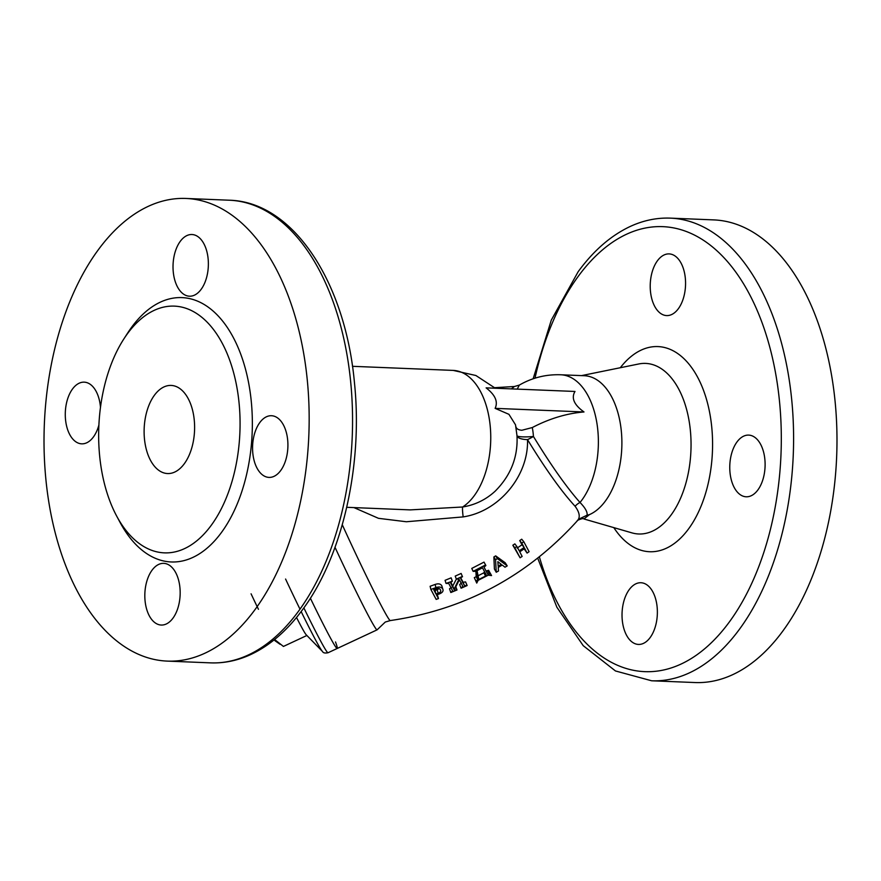 <?xml version="1.0" encoding="UTF-8"?>
<svg xmlns="http://www.w3.org/2000/svg" width="881" height="881" viewBox="0 0 881 881"><rect width="100%" height="100%" fill="white"/><g stroke="black" fill="none" stroke-linecap="round" stroke-linejoin="round"><path stroke-width="1.32" d="M310.376 598.21A88.199 3.26 65 0 0 337.203 648.471A88.199 3.26 -115 0 1 310.376 598.21M335.011 547.31A88.199 3.26 65 0 0 377.134 629.827A88.199 3.26 65 0 0 377.2 629.75L385.283 622.041L390.349 620.554A85.391 3.15 65 0 1 342.28 524.746M441.766 585.7L442.967 589.598L441.766 585.7C440.522 583.784 438.298 583.365 435.093 584.455L430.115 586.272L430.875 589.455L436.172 599.399L438.474 598.573L436.491 594.972L439.289 593.959C442.515 592.649 443.661 590.997 442.747 588.982C441.458 586.966 439.179 586.515 435.93 587.627L430.875 589.455M438.474 598.573L437.295 594.686M446.039 583.42L445.059 580.326L451.138 577.826L452.371 581.207L450.488 582.782L453.979 589.4L459.001 579.059L456.336 579.114L462.349 576.46L460.587 578.277L464.452 585.623L467.139 585.546L461.126 588.211L462.833 586.35L459.364 579.764L454.244 589.896L456.997 589.984L450.841 592.517L452.647 590.876L448.759 583.497L446.039 583.42L452.371 581.207M450.698 592.252L449.519 588.783L451.457 587.44M460.983 587.946L459.651 584.532L461.49 582.98M460.752 577.859L463.098 582.264L465.586 581.912L467.139 585.546M456.336 579.114L455.213 576.086L461.137 573.454L462.514 576.78M450.72 582.154L452.768 585.997L456.347 579.136M486.081 571.053L488.603 570.293L491.554 575.579L488.261 575.161L478.119 580.348L476.742 583.09L475.828 580.931L477.799 579.973L476.169 571.295L473.13 571.351L485.563 564.952L485.872 565.536L484.032 567.177L484.528 568.113M473.13 571.351L471.764 568.421L484.021 562.111L485.563 564.952M476.742 583.09L474.297 577.628L476.236 576.681L475.839 570.965M507.214 565.899L505.209 562.761L495.673 555.878L493.878 556.935L494.406 569.027L496.256 572.254L498.492 570.998L498.239 567.397L502.258 565.062L505.011 567.21L507.214 565.899L497.391 558.631L495.562 559.688L496.256 572.254M516.85 546.451L514.856 543.885L512.841 545.218L520.098 557.783L522.147 556.429L519.757 551.814L524.691 548.478L527.08 553.081L529.096 551.682L523.788 541.705L521.783 543.103L524.162 547.486L519.228 550.834L516.85 546.451L514.801 547.806L520.098 557.783M524.14 548.852L527.08 553.081M523.788 541.705L521.706 539.205L519.724 540.582L522.004 544.766L517.136 548.07M346.729 507.302L410.238 509.89L462.602 507.004C475.002 504.989 485.838 499.736 495.1 491.246C510.826 475.498 518.116 456.953 516.982 435.61L515.517 424.818L508.932 414.323L495.122 408.355C498.239 401.758 495.243 394.93 486.114 387.86L574.996 391.461C571.064 398.014 574.071 404.853 583.993 411.967C566.725 413.387 549.491 418.585 532.289 427.549A43.213 24.712 -87.7 0 1 533.434 436.469A13.226 3.106 150.6 0 1 527.51 439.619A13.226 4.779 -3.7 0 1 516.982 435.677A13.226 1.96 176.3 0 0 522.653 436.855A13.226 1.96 176.3 0 0 533.434 436.469C549.766 463.274 564.468 484.33 577.518 499.626L580.017 502.467C585.27 507.885 587.627 512.125 587.065 515.209L589.477 514.603L583.927 518.964C583.839 517.499 576.251 520.627 577.242 520.891L578.399 519.327C580.161 516.068 579.07 511.729 575.117 506.289C561.593 491.598 545.724 469.375 527.51 439.619C528.798 474.958 499.912 511.255 463.164 516.905L406.35 521.75L378.489 518.325L353.942 507.599M511.376 388.884L514.471 386.495L494.737 387.684M532.289 427.549L521.882 430.258C518.193 429.994 516.156 428.629 515.748 426.151M514.471 386.495L519.316 385.096L517.246 389.116M589.477 514.603A70.557 40.339 -87.7 0 0 605.489 500.893A70.557 40.339 -87.7 0 0 620.29 423.365A70.557 40.339 -87.7 0 0 584.356 375.724L560.834 374.777A70.557 40.339 -87.7 0 1 596.778 422.406A70.557 40.339 -87.7 0 1 581.978 499.945A70.557 40.339 -87.7 0 1 580.017 502.467A13.226 11.31 138.9 0 0 575.117 506.289M629.199 589.664A30.868 17.642 -87.7 0 0 622.724 623.583A30.868 17.642 -87.7 0 0 638.439 644.429A30.868 17.642 -87.7 0 0 650.189 637.503A30.868 17.642 -87.7 0 0 656.675 603.584A30.868 17.642 -87.7 0 0 640.95 582.737A30.868 17.642 -87.7 0 0 629.199 589.664M736.934 442.031A30.868 17.642 -87.7 0 0 730.459 475.949A30.868 17.642 -87.7 0 0 746.185 496.785A30.868 17.642 -87.7 0 0 757.935 489.869A30.868 17.642 -87.7 0 0 764.411 455.94A30.868 17.642 -87.7 0 0 748.685 435.104A30.868 17.642 -87.7 0 0 736.934 442.031M657.391 260.82A30.868 17.642 -87.7 0 0 650.916 294.75A30.868 17.642 -87.7 0 0 666.642 315.585A30.868 17.642 -87.7 0 0 678.392 308.658A30.868 17.642 -87.7 0 0 684.867 274.74A30.868 17.642 -87.7 0 0 669.142 253.904A30.868 17.642 -87.7 0 0 657.391 260.82M537.718 558.169L556.858 607.196L583.222 645.674L615.467 670.959L651.632 680.782L695.01 682.544A231.516 132.348 -87.7 0 0 783.154 630.598A231.516 132.348 -87.7 0 0 831.73 376.187A231.516 132.348 -87.7 0 0 713.797 219.898L670.419 218.136C656.708 217.618 643.273 220.415 630.113 226.516C610.808 235.623 593.497 250.689 578.156 271.711L551.286 320.144L533.148 378.775M180.198 241.438A30.868 17.642 -87.7 0 0 173.722 275.368A30.868 17.642 -87.7 0 0 189.437 296.203A30.868 17.642 -87.7 0 0 201.187 289.276A30.868 17.642 -87.7 0 0 207.674 255.358A30.868 17.642 -87.7 0 0 191.948 234.522A30.868 17.642 -87.7 0 0 180.198 241.438M100.478 407.463A30.868 17.642 -87.7 0 0 84.202 382.156A30.868 17.642 -87.7 0 0 72.451 389.083A30.868 17.642 -87.7 0 0 65.976 423.001A30.868 17.642 -87.7 0 0 81.702 443.837A30.868 17.642 -87.7 0 0 93.452 436.921A30.868 17.642 -87.7 0 0 98.914 424.928M151.995 570.282A30.868 17.642 -87.7 0 0 145.519 604.201A30.868 17.642 -87.7 0 0 161.245 625.047A30.868 17.642 -87.7 0 0 172.995 618.121A30.868 17.642 -87.7 0 0 179.471 584.202A30.868 17.642 -87.7 0 0 163.745 563.355A30.868 17.642 -87.7 0 0 151.995 570.282M259.741 422.649A30.868 17.642 -87.7 0 0 253.265 456.567A30.868 17.642 -87.7 0 0 268.98 477.403A30.868 17.642 -87.7 0 0 280.731 470.487A30.868 17.642 -87.7 0 0 287.217 436.558A30.868 17.642 -87.7 0 0 271.491 415.722A30.868 17.642 -87.7 0 0 259.741 422.649M255.336 609.167A231.516 132.348 -87.7 0 0 303.912 354.757A231.516 132.348 -87.7 0 0 185.99 198.456A231.516 132.348 -87.7 0 0 97.846 250.402A231.516 132.348 -87.7 0 0 49.27 504.813A231.516 132.348 -87.7 0 0 167.203 661.102A231.516 132.348 -87.7 0 0 255.336 609.167M116.622 515.991L120.091 522.455A132.293 75.634 -87.7 0 0 221.594 532.289A132.293 75.634 -87.7 0 0 237.54 346.266A132.293 75.634 -87.7 0 0 131.599 327.28A132.293 75.634 -87.7 0 0 127.789 332.831L123.814 338.998A123.472 70.59 -87.7 0 0 116.622 515.991A123.472 70.59 -87.7 0 0 211.363 525.153A123.472 70.59 -87.7 0 0 226.252 351.541A123.472 70.59 -87.7 0 0 127.371 333.822A123.472 70.59 -87.7 0 0 123.814 338.998M184.36 463.659A44.094 25.208 -87.7 0 0 193.611 415.193A44.094 25.208 -87.7 0 0 171.156 385.426A44.094 25.208 -87.7 0 0 154.362 395.316A44.094 25.208 -87.7 0 0 145.112 443.782A44.094 25.208 -87.7 0 0 167.577 473.549A44.094 25.208 -87.7 0 0 184.36 463.659M463.164 516.905A13.226 1.366 81.4 0 1 462.602 507.004A70.557 40.339 -87.7 0 0 474.341 495.574A70.557 40.339 -87.7 0 0 489.153 418.035A70.557 40.339 -87.7 0 0 453.208 370.405L352.455 366.309M578.399 519.327L587.065 515.209M495.122 408.355L583.993 411.967M512.841 545.218L514.801 547.806M519.724 540.582L521.783 543.103M522.004 544.766L524.162 547.486M495.673 555.878L497.391 558.631M493.878 556.935L495.562 559.688M497.853 561.649L501.311 564.38L498.183 566.197L497.853 561.649M488.603 570.293L491.554 575.579M487.6 570.833L489.329 574.049L490.343 573.498M484.032 567.177L487.777 574.247L489.329 574.049M476.236 576.681L477.799 579.973M474.297 577.628L475.828 580.931M482.48 567.805L477.039 570.701L478.835 579.467L485.541 576.053L486.191 574.808L482.502 567.849M478.713 575.447L483.867 572.815L485.541 576.053M483.867 572.815L484.517 571.615M452.768 585.997L453.979 589.4M451.138 577.826L452.206 580.887M455.73 586.526L456.997 589.984M455.587 586.272L456.854 589.719M465.586 581.912L466.996 585.281M463.098 582.264L464.452 585.623M461.137 573.454L462.349 576.46M435.093 584.455L435.93 587.627M440.456 589.852C441.238 591.283 440.478 592.406 438.154 593.221L435.974 594.014L433.738 589.719L435.908 588.915C438.253 588.067 439.762 588.376 440.456 589.852L440.72 590.534M439.311 588.651L435.06 590.6L435.974 594.014M437.207 589.83L438.154 593.221M435.06 590.6L434.454 589.455M306.896 635.476L283.429 646.434L274.597 639.518M335.529 641.952A88.199 3.26 -115 0 1 337.203 648.471L377.134 629.827M337.203 648.471L328.062 652.744C324.979 653.339 323.14 652.931 322.545 651.544L306.236 634.805A63.058 2.324 -115 0 1 296.523 617.471M274.277 639.771A55.118 2.037 65 0 0 275.136 640.828L280.059 644.286M251.074 593.816A55.118 2.037 65 0 0 258.441 609.289M583.927 518.964L631.941 532.873A85.358 48.796 -87.7 0 0 671.201 514.834A85.358 48.796 -87.7 0 0 688.05 415.458A85.358 48.796 -87.7 0 0 638.802 363.963L581.537 375.614M613.815 527.62A102.659 58.686 -87.7 0 0 688.711 528.699A102.659 58.686 -87.7 0 0 701.606 385.548A102.659 58.686 -87.7 0 0 620.301 367.718M539.381 556.858A222.695 127.305 -87.7 0 0 729.534 621.711A222.695 127.305 -87.7 0 0 756.383 308.581A222.695 127.305 -87.7 0 0 578.046 276.612A222.695 127.305 -87.7 0 0 535.009 378.169M651.632 680.782A231.516 132.348 -87.7 0 0 739.765 628.836A231.516 132.348 -87.7 0 0 788.341 374.425A231.516 132.348 -87.7 0 0 670.419 218.136M298.725 610.929A231.516 132.348 -87.7 0 0 347.301 356.519A231.516 132.348 -87.7 0 0 229.368 200.218C293.373 201.771 345.517 282.427 354.492 383.114C362.983 465.289 342.544 555.856 302.844 609.289C287.349 630.532 269.839 645.685 250.303 654.748C237.319 660.673 224.082 663.371 210.581 662.864A231.516 132.348 -87.7 0 0 298.725 610.929M328.062 652.744A88.199 3.26 -115 0 1 303.857 607.89M322.545 651.544A85.248 3.15 -115 0 1 301.159 611.568M299.738 608.661A85.248 3.15 -115 0 1 285.576 579.037M577.242 520.891L577.242 520.891C526.871 576.482 464.573 609.707 390.349 620.554M453.208 370.405L475.883 375.504L495.309 388.235M519.316 385.096L519.316 385.096C532.157 377.696 546 374.249 560.834 374.777M229.368 200.218L185.99 198.456M210.581 662.864L167.203 661.102M517.026 436.37L516.982 435.632M484.77 568.575L484.165 567.43"/></g></svg>
